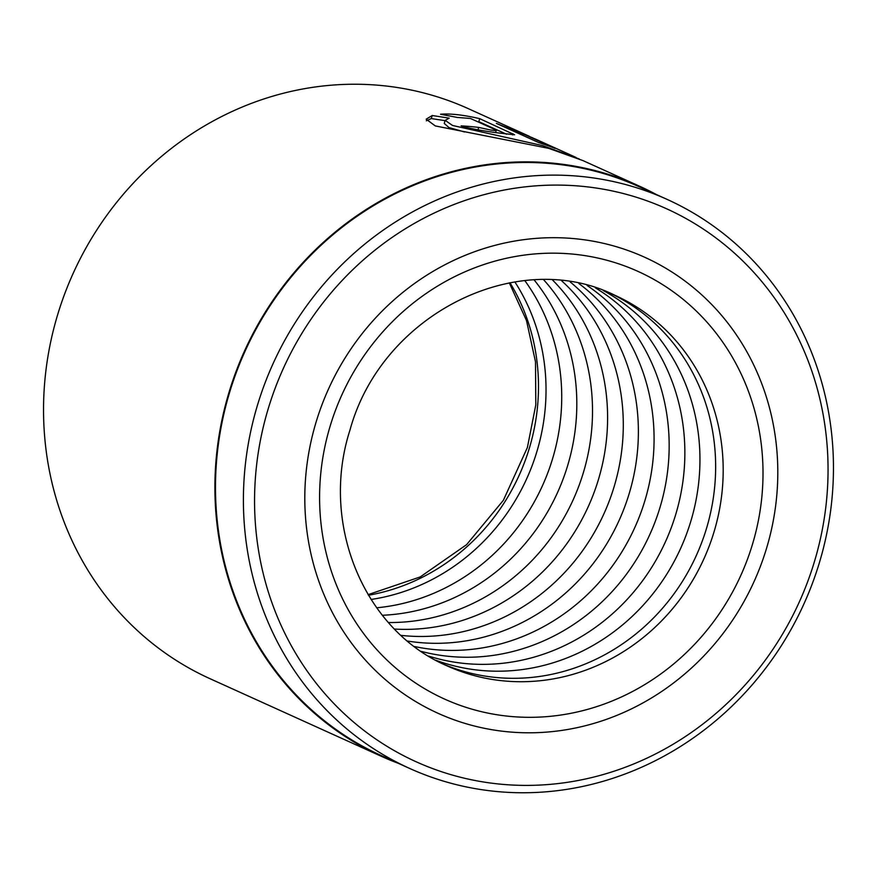 <?xml version="1.0" encoding="UTF-8"?>
<svg xmlns="http://www.w3.org/2000/svg" width="877" height="877" viewBox="0 0 877 877"><rect width="100%" height="100%" fill="white"/><g stroke="black" fill="none" stroke-linecap="round" stroke-linejoin="round"><path stroke-width="1.32" d="M667.287 199.474L639.377 186.834A312.289 291.35 114.4 0 0 229.774 391.844A312.289 291.35 114.4 0 0 381.659 755.766L409.57 768.405A312.289 291.35 114.4 0 0 819.173 563.407A312.289 291.35 114.4 0 0 667.287 199.474A312.289 291.35 114.4 0 0 257.685 404.483A312.289 291.35 114.4 0 0 409.57 768.405M464.514 131.956L448.947 127.549L444.244 123.438L445.176 120.368L452.565 125.477L542.611 145.593L579.248 158.956M656.193 194.453A312.914 291.931 114.4 0 0 639.64 186.264L583.095 160.655L548.684 148.345L435.321 125.937L426.167 119.206L432.218 115.501L449.199 118.154L445.176 120.368M575.981 157.421L536.461 139.531L520.401 132.668L555.075 148.377A312.914 291.931 114.4 0 0 538.741 142.589L496.371 123.394L532.832 137.897M478.721 127.417L490.451 129.971C495.494 130.728 497.347 130.75 496.02 130.037L470.445 118.461L457.312 117.441L440.506 114.24C450.383 113.418 463.451 114.898 479.719 118.658L514.58 134.784L496.525 132.723C480.19 130.498 468.384 128.217 461.105 125.871A312.914 291.931 -65.6 0 1 478.721 127.417L477.998 129.796M529.346 136.297L468.274 108.638A312.914 291.931 114.4 0 0 57.849 314.054A312.914 291.931 114.4 0 0 210.041 678.71L381.407 756.336A312.914 291.931 114.4 0 0 398.476 763.385M316.257 421.552A250.329 233.545 114.4 0 0 438.007 713.275A250.329 233.545 114.4 0 0 766.355 548.936A250.329 233.545 114.4 0 0 644.595 257.213A250.329 233.545 114.4 0 0 316.257 421.552A250.329 233.545 114.4 0 0 438.007 713.275A250.329 233.545 114.4 0 0 766.355 548.936A250.329 233.545 114.4 0 0 644.595 257.213A250.329 233.545 114.4 0 0 316.257 421.552M814.174 562.475A303.53 283.183 114.4 0 0 629.434 195.187A303.53 283.183 114.4 0 0 268.439 408.013A303.53 283.183 114.4 0 0 453.179 775.301A303.53 283.183 114.4 0 0 814.174 562.475M495.867 132.624L496.02 130.037M639.64 186.264A312.914 291.931 114.4 0 0 229.215 391.679A312.914 291.931 114.4 0 0 381.407 756.336M506.544 134.214L478.809 121.651L479.719 118.658M445.088 120.653L431.287 118.57L432.218 115.501M431.287 118.57L426.332 120.807M519.962 134.082L520.401 132.668M514.887 281.934A203.398 189.761 -65.6 0 1 536.735 452.093A203.398 189.761 -65.6 0 1 371.048 599.473M524.863 280.673A203.398 189.761 -65.6 0 1 552.433 459.208A203.398 189.761 -65.6 0 1 376.682 607.794M534.214 280.004A203.398 189.761 -65.6 0 1 567.518 466.038A203.398 189.761 -65.6 0 1 382.339 615.27M543.707 279.807A203.398 189.761 -65.6 0 1 583.216 473.152A203.398 189.761 -65.6 0 1 388.456 622.527M552.62 280.081A203.398 189.761 -65.6 0 1 598.3 479.982A203.398 189.761 -65.6 0 1 394.54 629.05M561.686 280.826A203.398 189.761 -65.6 0 1 613.999 487.097A203.398 189.761 -65.6 0 1 401.085 635.376M570.214 281.955A203.398 189.761 -65.6 0 1 629.083 493.926A203.398 189.761 -65.6 0 1 407.553 641.043M578.897 283.545A203.398 189.761 -65.6 0 1 644.781 501.041A203.398 189.761 -65.6 0 1 414.481 646.524M587.075 285.463A203.398 189.761 -65.6 0 1 659.866 507.871A203.398 189.761 -65.6 0 1 421.3 651.403M595.395 287.853A203.398 189.761 -65.6 0 1 675.564 514.985A203.398 189.761 -65.6 0 1 428.59 656.084M603.223 290.517A203.398 189.761 -65.6 0 1 690.648 521.826A203.398 189.761 -65.6 0 1 435.759 660.217M611.203 293.674A203.398 189.761 -65.6 0 1 706.347 528.93A203.398 189.761 -65.6 0 1 443.389 664.13M512.617 134.948L512.979 133.732M330.322 425.531A234.685 218.954 -65.6 0 1 609.438 260.973A234.685 218.954 -65.6 0 1 752.28 544.957A234.685 218.954 -65.6 0 1 473.163 709.515A234.685 218.954 -65.6 0 1 330.322 425.531M713.889 532.35A203.398 189.761 114.4 0 0 614.974 295.319C517.66 246.766 381.769 313.889 350 429.982C319.469 524.402 364.525 630.804 447.117 665.873A203.398 189.761 114.4 0 0 713.889 532.35M509.997 282.745A203.398 189.761 -65.6 0 1 529.193 448.684A203.398 189.761 -65.6 0 1 368.439 595.253M509.307 282.876L526.496 320.543L535.496 361.828L535.814 404.834L527.384 447.544L503.354 500.328L466.597 544.661L420.215 576.934L368.077 594.65"/></g></svg>

